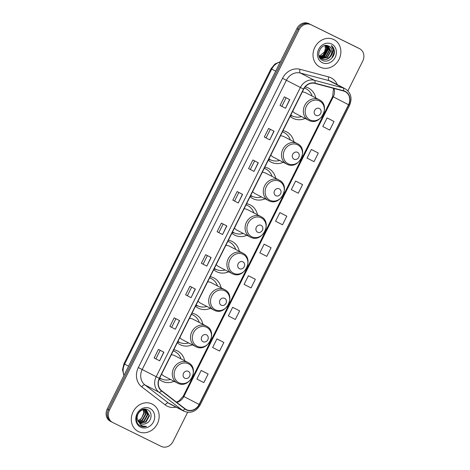 <?xml version="1.0" encoding="UTF-8"?>
<svg xmlns="http://www.w3.org/2000/svg" width="470" height="470" viewBox="0 0 470 470"><rect width="100%" height="100%" fill="white"/><g stroke="black" fill="none" stroke-linecap="round" stroke-linejoin="round"><path stroke-width="0.7" d="M184.704 360.813A16.996 14.922 117.4 0 0 177.49 350.937A16.996 14.922 117.4 0 0 177.255 350.82A16.996 14.922 117.4 0 0 173.818 349.68M159.124 379.231A16.996 14.922 117.4 0 0 161.856 381.117A16.996 14.922 117.4 0 0 162.091 381.235A16.996 14.922 117.4 0 0 174.088 381.317M202.905 324.312A16.996 14.922 117.4 0 0 195.684 314.436A16.996 14.922 117.4 0 0 195.455 314.318A16.996 14.922 117.4 0 0 192.018 313.179M177.296 342.706A16.996 14.922 117.4 0 0 180.057 344.616A16.996 14.922 117.4 0 0 180.286 344.733A16.996 14.922 117.4 0 0 192.289 344.815M221.106 287.81A16.996 14.922 117.4 0 0 213.885 277.935A16.996 14.922 117.4 0 0 213.656 277.817A16.996 14.922 117.4 0 0 210.213 276.677M195.496 306.205A16.996 14.922 117.4 0 0 198.252 308.114A16.996 14.922 117.4 0 0 198.487 308.232A16.996 14.922 117.4 0 0 210.484 308.308M239.3 251.309A16.996 14.922 117.4 0 0 232.086 241.433A16.996 14.922 117.4 0 0 231.851 241.316A16.996 14.922 117.4 0 0 228.414 240.176M213.691 269.704A16.996 14.922 117.4 0 0 216.453 271.613A16.996 14.922 117.4 0 0 216.688 271.731A16.996 14.922 117.4 0 0 228.684 271.807M257.501 214.808A16.996 14.922 117.4 0 0 250.287 204.932A16.996 14.922 117.4 0 0 250.052 204.814A16.996 14.922 117.4 0 0 246.615 203.675M231.892 233.196A16.996 14.922 117.4 0 0 234.653 235.112A16.996 14.922 117.4 0 0 234.888 235.229A16.996 14.922 117.4 0 0 246.885 235.305M275.702 178.306A16.996 14.922 117.4 0 0 268.482 168.425A16.996 14.922 117.4 0 0 268.252 168.307A16.996 14.922 117.4 0 0 264.816 167.167M250.093 196.695A16.996 14.922 117.4 0 0 252.854 198.61A16.996 14.922 117.4 0 0 253.083 198.728A16.996 14.922 117.4 0 0 265.086 198.804M293.903 141.799A16.996 14.922 117.4 0 0 286.682 131.923A16.996 14.922 117.4 0 0 286.447 131.806A16.996 14.922 117.4 0 0 283.011 130.666M268.288 160.194A16.996 14.922 117.4 0 0 271.049 162.109A16.996 14.922 117.4 0 0 271.284 162.226A16.996 14.922 117.4 0 0 283.281 162.303M315.764 97.954A16.996 14.922 117.4 0 0 308.543 88.078A16.996 14.922 117.4 0 0 308.314 87.96A16.996 14.922 117.4 0 0 305.189 86.885M290.154 116.349A16.996 14.922 117.4 0 0 292.916 118.258A16.996 14.922 117.4 0 0 293.145 118.375A16.996 14.922 117.4 0 0 305.147 118.458M357.564 47.652A9.617 8.448 117.4 0 0 357.435 47.587A9.617 8.448 117.4 0 0 357.306 47.517L308.819 23.618A9.617 8.448 117.4 0 0 296.946 28.494L107.231 409.006A9.617 8.448 117.4 0 0 110.385 421.285A9.617 8.448 117.4 0 0 110.515 421.349M347.9 90.822L362.77 60.994A9.617 8.448 117.4 0 0 359.615 48.716A9.617 8.448 117.4 0 0 359.485 48.651L309.906 24.181A9.617 8.448 117.4 0 0 298.039 29.058L108.323 409.576A9.617 8.448 117.4 0 0 111.472 421.849A9.617 8.448 117.4 0 0 111.607 421.919A9.617 8.448 117.4 0 1 111.472 421.849A9.617 8.448 117.4 0 1 108.323 409.576L298.039 29.058A9.617 8.448 117.4 0 1 309.906 24.181L358.393 48.081L308.819 23.618M357.435 47.587L358.528 48.151A9.617 8.448 117.4 0 0 358.393 48.081A9.617 8.448 117.4 0 1 358.528 48.151A9.617 8.448 117.4 0 1 358.657 48.222M333.812 39.568A15.393 13.513 117.4 0 0 314.882 47.247A15.393 13.513 117.4 0 0 319.864 67.01A15.393 13.513 117.4 0 0 320.076 67.116A15.393 13.513 117.4 0 0 339.005 59.437A15.393 13.513 117.4 0 0 334.023 39.674A15.393 13.513 117.4 0 0 333.812 39.568A15.393 13.513 117.4 0 0 314.882 47.247A15.393 13.513 117.4 0 0 319.864 67.01A15.393 13.513 117.4 0 0 320.076 67.116A15.393 13.513 117.4 0 0 339.005 59.437A15.393 13.513 117.4 0 0 334.023 39.674A15.393 13.513 117.4 0 0 333.812 39.568M152.104 404.012A15.393 13.513 117.4 0 0 133.175 411.691A15.393 13.513 117.4 0 0 138.162 431.454A15.393 13.513 117.4 0 0 138.368 431.56A15.393 13.513 117.4 0 0 157.297 423.881A15.393 13.513 117.4 0 0 152.315 404.118A15.393 13.513 117.4 0 0 152.104 404.012A15.393 13.513 117.4 0 0 133.175 411.691A15.393 13.513 117.4 0 0 138.162 431.454A15.393 13.513 117.4 0 0 138.368 431.56A15.393 13.513 117.4 0 0 157.297 423.881A15.393 13.513 117.4 0 0 152.315 404.118A15.393 13.513 117.4 0 0 152.104 404.012M345.045 91.562A10.264 9.006 -62.6 0 1 345.186 91.632A10.264 9.006 -62.6 0 1 348.546 104.728L199.116 404.435A10.264 9.006 -62.6 0 1 186.32 409.564A10.264 9.006 -62.6 0 1 185.127 408.806L161.668 390.735A10.264 9.006 -62.6 0 1 159.495 378.403L303.72 89.141A10.264 9.006 -62.6 0 1 314.906 83.39L343.57 91.01A10.264 9.006 -62.6 0 1 345.045 91.562M345.156 91.333A10.516 9.236 117.4 0 0 343.646 90.769L314.982 83.143A10.516 9.236 117.4 0 0 303.514 89.041L159.295 378.303A10.516 9.236 117.4 0 0 161.521 390.946L184.974 409.012A10.516 9.236 117.4 0 0 199.321 404.535L348.746 104.828A10.516 9.236 117.4 0 0 345.156 91.333M208.134 374.008L201.184 370.454L196.895 379.061L203.839 382.615L208.134 374.008L202.682 371.188M223.873 342.442L216.923 338.888L212.634 347.495L219.578 351.049L223.873 342.442L218.415 339.622M239.606 310.876L232.662 307.321L228.373 315.934L235.317 319.482L239.606 310.876L234.154 308.056M255.345 279.309L248.401 275.755L244.106 284.368L251.056 287.922L255.345 279.309L249.893 276.489M334.035 121.477L327.091 117.923L322.802 126.536L329.746 130.09L334.035 121.477L328.583 118.657M318.302 153.044L311.352 149.489L307.063 158.102L314.007 161.657L318.302 153.044L312.844 150.224M302.562 184.61L295.618 181.056L291.324 189.668L298.268 193.223L302.562 184.61L297.111 181.79M286.823 216.177L279.879 212.622L275.584 221.235L282.529 224.789L286.823 216.177L281.371 213.357M271.084 247.743L264.14 244.189L259.845 252.801L266.79 256.356L271.084 247.743L265.632 244.923M310.999 24.751A9.617 8.448 117.4 0 0 299.132 29.622L109.41 410.14A9.617 8.448 117.4 0 0 112.565 422.413A9.617 8.448 117.4 0 0 112.694 422.483L161.181 446.382A9.617 8.448 117.4 0 0 173.054 441.506L187.612 412.302M191.073 297.675L185.621 294.855L189.909 286.242L195.361 289.068L191.073 297.675L195.203 288.985M175.334 329.241L169.882 326.421L174.17 317.808L179.622 320.634L175.334 329.241L179.464 320.552M159.594 360.807L154.142 357.987L158.437 349.375L163.889 352.2L159.594 360.807L163.73 352.118M238.284 202.981L232.832 200.155L237.127 191.549L242.579 194.368L238.284 202.981L242.42 194.286M254.023 171.415L248.571 168.589L252.866 159.982L258.318 162.802L254.023 171.415L258.159 162.72M269.762 139.849L264.31 137.023L268.605 128.416L274.057 131.236L269.762 139.849L273.898 131.154M285.502 108.282L280.05 105.456L284.338 96.849L289.79 99.669L285.502 108.282L289.632 99.587M206.812 266.108L201.36 263.288L205.649 254.675L211.101 257.501L206.812 266.108L210.942 257.419M222.545 234.542L217.093 231.722L221.388 223.115L226.84 225.935L222.545 234.542L226.681 225.853M217.093 231.722L222.386 234.459M201.36 263.288L206.653 266.026M280.05 105.456L285.343 108.2M264.31 137.023L269.604 139.766M248.571 168.589L253.865 171.327M232.832 200.155L238.126 202.893M154.142 357.987L159.436 360.725M169.882 326.421L175.175 329.159M185.621 294.855L190.914 297.592M264.14 244.189L265.685 244.946M279.879 212.622L281.424 213.38M295.618 181.056L297.163 181.82M311.352 149.489L312.903 150.253M327.091 117.923L328.642 118.687M248.401 275.755L249.946 276.513M232.662 307.321L234.213 308.079M216.923 338.888L218.474 339.646M201.184 370.454L202.734 371.212M218.861 232.591L223.138 224.02M234.601 201.025L238.878 192.453M250.34 169.459L254.617 160.887M266.079 137.898L270.356 129.321M281.818 106.332L286.095 97.754M203.128 264.158L207.399 255.586M187.389 295.724L191.66 287.152M171.65 327.29L175.927 318.719M155.911 358.857L160.188 350.285M320.54 58.192L319.7 57.663M331.291 55.448A7.25 6.363 117.4 0 0 328.912 46.201A7.25 6.363 117.4 0 0 328.812 46.148C321.292 41.695 314.248 56.635 322.326 60.26C327.637 63.503 335.298 57.246 334.364 50.842C334.017 48.569 332.995 46.806 331.285 45.549C333.747 48.422 333.747 51.724 331.291 55.448C328.871 59.167 325.781 60.33 322.003 58.95L318.819 55.219M321.562 58.721L319.159 56.482M325.863 45.467L326.803 49.068L323.342 55.437L319.559 56.747M325.634 45.484L326.462 48.886L323.002 55.26L319.436 56.559M326.726 45.496L328.166 49.773L324.705 56.142L320.064 57.434M326.515 45.478L327.825 49.597L324.365 55.965L319.935 57.27M327.525 45.637L329.529 50.478L326.068 56.847L320.628 58.016M327.332 45.59L329.188 50.302L325.728 56.67L320.487 57.875M328.272 45.89L330.892 51.183L327.431 57.551L321.245 58.497M328.089 45.813L330.551 51.007L327.091 57.375L321.086 58.386M328.812 46.148C336.15 49.268 329.059 62.915 321.662 58.774M331.609 43.986A10.458 9.183 117.4 0 0 318.707 49.285A10.458 9.183 117.4 0 0 322.279 62.698A10.458 9.183 117.4 0 0 335.175 57.399A10.458 9.183 117.4 0 0 331.609 43.986M324.923 45.584L325.44 48.357L324.476 51.923A7.25 6.363 117.4 0 0 324.782 45.614M324.476 51.923L319.271 56.265M331.285 45.549L334.252 51.917L331.744 58.28M327.332 46.865L327.437 48.386L323.201 56.312L321.868 57.099M327.578 47.576L327.608 48.475L323.372 56.4L322.649 56.864M315.916 115.367A3.848 3.378 117.4 0 0 320.663 113.417A3.848 3.378 117.4 0 0 319.347 108.476A3.848 3.378 117.4 0 0 314.6 110.427A3.848 3.378 117.4 0 0 315.916 115.367M306.193 93.001A11.544 10.134 117.4 0 0 306.035 92.919A11.544 10.134 117.4 0 0 305.882 92.837A11.544 10.134 117.4 0 0 302.333 91.92M290.789 115.068A15.234 13.372 117.4 0 0 292.087 115.849A15.234 13.372 117.4 0 0 292.299 115.955A15.234 13.372 117.4 0 0 301.534 116.584M312.151 96.08A15.234 13.372 117.4 0 0 306.099 88.795A15.234 13.372 117.4 0 0 305.888 88.689A15.234 13.372 117.4 0 0 304.331 88.055M306.099 88.795L305.553 88.513A15.234 13.372 117.4 0 0 305.341 88.407A15.234 13.372 117.4 0 0 304.378 87.984M290.766 115.121A15.234 13.372 117.4 0 0 291.541 115.567L292.087 115.849M292.698 111.249A11.544 10.134 117.4 0 0 295.418 113.417L308.485 120.185A11.544 10.134 117.4 0 0 308.643 120.267C320.44 126.841 331.379 105.274 319.101 99.687A11.544 10.134 117.4 0 0 318.948 99.605A11.544 10.134 117.4 0 0 304.748 105.362A11.544 10.134 117.4 0 0 308.485 120.185L308.655 120.273M294.05 159.213A3.848 3.378 117.4 0 0 298.797 157.262A3.848 3.378 117.4 0 0 297.487 152.327A3.848 3.378 117.4 0 0 292.74 154.278A3.848 3.378 117.4 0 0 294.05 159.213M284.332 136.846A11.544 10.134 117.4 0 0 284.174 136.764A11.544 10.134 117.4 0 0 284.015 136.688A11.544 10.134 117.4 0 0 280.467 135.771M268.928 158.913A15.234 13.372 117.4 0 0 270.226 159.694A15.234 13.372 117.4 0 0 270.438 159.8A15.234 13.372 117.4 0 0 279.668 160.434M290.29 139.931A15.234 13.372 117.4 0 0 284.238 132.646A15.234 13.372 117.4 0 0 284.027 132.54A15.234 13.372 117.4 0 0 282.405 131.882M284.238 132.646L283.692 132.364A15.234 13.372 117.4 0 0 283.481 132.258A15.234 13.372 117.4 0 0 282.447 131.806M268.899 158.972A15.234 13.372 117.4 0 0 269.68 159.412L270.226 159.694M270.832 155.094A11.544 10.134 117.4 0 0 273.558 157.268L286.624 164.036A11.544 10.134 117.4 0 0 286.782 164.112C298.573 170.686 309.519 149.125 297.24 143.532A11.544 10.134 117.4 0 0 297.081 143.45A11.544 10.134 117.4 0 0 282.887 149.213A11.544 10.134 117.4 0 0 286.624 164.036L286.794 164.118M275.855 195.714A3.848 3.378 117.4 0 0 280.602 193.763A3.848 3.378 117.4 0 0 279.286 188.828A3.848 3.378 117.4 0 0 274.539 190.779A3.848 3.378 117.4 0 0 275.855 195.714M266.132 173.348A11.544 10.134 117.4 0 0 265.979 173.266A11.544 10.134 117.4 0 0 265.82 173.189A11.544 10.134 117.4 0 0 262.272 172.273M250.733 195.414A15.234 13.372 117.4 0 0 252.026 196.196A15.234 13.372 117.4 0 0 252.237 196.301A15.234 13.372 117.4 0 0 261.473 196.936M272.089 176.432A15.234 13.372 117.4 0 0 266.038 169.147A15.234 13.372 117.4 0 0 265.826 169.041A15.234 13.372 117.4 0 0 264.205 168.389M266.038 169.147L265.491 168.865A15.234 13.372 117.4 0 0 265.286 168.759A15.234 13.372 117.4 0 0 264.246 168.307M250.704 195.473A15.234 13.372 117.4 0 0 251.485 195.914L252.026 196.196M252.637 191.596A11.544 10.134 117.4 0 0 255.357 193.769L268.423 200.537A11.544 10.134 117.4 0 0 268.582 200.614M257.654 232.215A3.848 3.378 117.4 0 0 262.401 230.265A3.848 3.378 117.4 0 0 261.085 225.33A3.848 3.378 117.4 0 0 256.338 227.28A3.848 3.378 117.4 0 0 257.654 232.215M247.931 209.855A11.544 10.134 117.4 0 0 247.778 209.767A11.544 10.134 117.4 0 0 247.62 209.691A11.544 10.134 117.4 0 0 244.071 208.774M232.533 231.916A15.234 13.372 117.4 0 0 233.831 232.697A15.234 13.372 117.4 0 0 234.037 232.803A15.234 13.372 117.4 0 0 243.272 233.437M253.888 212.934A15.234 13.372 117.4 0 0 247.837 205.649A15.234 13.372 117.4 0 0 247.631 205.543A15.234 13.372 117.4 0 0 246.01 204.891M247.837 205.649L247.291 205.367A15.234 13.372 117.4 0 0 247.085 205.261A15.234 13.372 117.4 0 0 246.045 204.808M232.503 231.974A15.234 13.372 117.4 0 0 233.285 232.415L233.831 232.697M234.436 228.097A11.544 10.134 117.4 0 0 237.162 230.271L250.228 237.039A11.544 10.134 117.4 0 0 250.387 237.115C262.178 243.689 273.123 222.128 260.844 216.535A11.544 10.134 117.4 0 0 260.686 216.459A11.544 10.134 117.4 0 0 246.486 222.216A11.544 10.134 117.4 0 0 250.228 237.039L250.398 237.127M239.453 268.717A3.848 3.378 117.4 0 0 244.2 266.766A3.848 3.378 117.4 0 0 242.89 261.831A3.848 3.378 117.4 0 0 238.143 263.782A3.848 3.378 117.4 0 0 239.453 268.717M229.736 246.356A11.544 10.134 117.4 0 0 229.577 246.274A11.544 10.134 117.4 0 0 229.419 246.192A11.544 10.134 117.4 0 0 225.87 245.275M214.332 268.417A15.234 13.372 117.4 0 0 215.63 269.198A15.234 13.372 117.4 0 0 215.836 269.304A15.234 13.372 117.4 0 0 225.071 269.939M235.687 249.435A15.234 13.372 117.4 0 0 229.636 242.15A15.234 13.372 117.4 0 0 229.43 242.044A15.234 13.372 117.4 0 0 227.809 241.392M229.636 242.15L229.096 241.868A15.234 13.372 117.4 0 0 228.884 241.762A15.234 13.372 117.4 0 0 227.85 241.31M214.302 268.476A15.234 13.372 117.4 0 0 215.084 268.916L215.63 269.198M216.235 264.598A11.544 10.134 117.4 0 0 218.961 266.772L232.027 273.54A11.544 10.134 117.4 0 0 232.186 273.622M221.253 305.218A3.848 3.378 117.4 0 0 226.005 303.273A3.848 3.378 117.4 0 0 224.689 298.333A3.848 3.378 117.4 0 0 219.942 300.283A3.848 3.378 117.4 0 0 221.253 305.218M211.535 282.858A11.544 10.134 117.4 0 0 211.377 282.776A11.544 10.134 117.4 0 0 211.218 282.693A11.544 10.134 117.4 0 0 207.675 281.777M196.131 304.918A15.234 13.372 117.4 0 0 197.429 305.7A15.234 13.372 117.4 0 0 197.641 305.805A15.234 13.372 117.4 0 0 206.871 306.44M217.493 285.936A15.234 13.372 117.4 0 0 211.441 278.651A15.234 13.372 117.4 0 0 211.23 278.546A15.234 13.372 117.4 0 0 209.608 277.893M211.441 278.651L210.895 278.369A15.234 13.372 117.4 0 0 210.683 278.264A15.234 13.372 117.4 0 0 209.649 277.811M196.108 304.977A15.234 13.372 117.4 0 0 196.883 305.418L197.429 305.7M198.035 301.1A11.544 10.134 117.4 0 0 200.761 303.273L213.827 310.041A11.544 10.134 117.4 0 0 213.985 310.124M203.058 341.725A3.848 3.378 117.4 0 0 207.805 339.775A3.848 3.378 117.4 0 0 206.489 334.834A3.848 3.378 117.4 0 0 201.742 336.784A3.848 3.378 117.4 0 0 203.058 341.725M193.334 319.359A11.544 10.134 117.4 0 0 193.182 319.277A11.544 10.134 117.4 0 0 193.023 319.195A11.544 10.134 117.4 0 0 189.475 318.278M177.936 341.426A15.234 13.372 117.4 0 0 179.229 342.207A15.234 13.372 117.4 0 0 179.44 342.307A15.234 13.372 117.4 0 0 188.676 342.941M199.292 322.438A15.234 13.372 117.4 0 0 193.241 315.153A15.234 13.372 117.4 0 0 193.029 315.047A15.234 13.372 117.4 0 0 191.408 314.395M193.241 315.153L192.694 314.871A15.234 13.372 117.4 0 0 192.488 314.765A15.234 13.372 117.4 0 0 191.449 314.312M177.907 341.478A15.234 13.372 117.4 0 0 178.688 341.925L179.229 342.207M179.84 337.607A11.544 10.134 117.4 0 0 182.56 339.775L195.626 346.543A11.544 10.134 117.4 0 0 195.784 346.625M184.857 378.227A3.848 3.378 117.4 0 0 189.604 376.276A3.848 3.378 117.4 0 0 188.294 371.335A3.848 3.378 117.4 0 0 183.541 373.286A3.848 3.378 117.4 0 0 184.857 378.227M175.14 355.861A11.544 10.134 117.4 0 0 174.981 355.778A11.544 10.134 117.4 0 0 174.822 355.696A11.544 10.134 117.4 0 0 171.274 354.779M159.735 377.927A15.234 13.372 117.4 0 0 161.034 378.708A15.234 13.372 117.4 0 0 161.239 378.814A15.234 13.372 117.4 0 0 170.475 379.443M181.091 358.939A15.234 13.372 117.4 0 0 175.04 351.654A15.234 13.372 117.4 0 0 174.834 351.548A15.234 13.372 117.4 0 0 173.213 350.896M175.04 351.654L174.493 351.372A15.234 13.372 117.4 0 0 174.288 351.266A15.234 13.372 117.4 0 0 173.248 350.82M159.706 377.98A15.234 13.372 117.4 0 0 160.487 378.426L161.034 378.708M161.639 374.108A11.544 10.134 117.4 0 0 164.365 376.276L177.431 383.044A11.544 10.134 117.4 0 0 177.589 383.126C189.381 389.701 200.326 368.133 188.047 362.546A11.544 10.134 117.4 0 0 187.888 362.464A11.544 10.134 117.4 0 0 173.694 368.221A11.544 10.134 117.4 0 0 177.431 383.044L177.601 383.132M144.349 409.188L145.424 409.781M146.07 423.458C151.863 421.355 152.797 412.272 147.927 409.963C139.666 404.987 131.518 421.202 140.172 425.802L140.595 426.026C142.481 426.924 144.478 427.03 146.587 426.331C144.372 426.554 142.381 426.037 140.618 424.774L137.728 420.245A7.25 6.363 117.4 0 0 140.542 423.517A7.25 6.363 117.4 0 0 140.642 423.57A7.25 6.363 117.4 0 0 146.07 423.458C144.067 424.298 142.181 424.293 140.401 423.447M137.728 420.245C135.131 414.669 141.681 407.49 146.44 410.245L149.478 415.78L145.953 422.113L139.819 423.071M138.121 421.514L136.788 417.613L137.011 415.345M142.193 409.699L146.194 410.122M143.52 409.752L144.284 413.089L140.759 419.428L137.88 420.621M137.81 420.45A7.25 6.363 117.4 0 0 141.558 418.153L143.849 412.866L143.221 409.793M144.108 409.211L144.449 409.546M144.625 409.74L146.011 413.982L142.492 420.321L138.427 421.625M144.361 409.723L145.583 413.759L142.058 420.098L138.28 421.39M145.624 409.928L147.744 414.881L144.22 421.22L139.079 422.43M144.801 409.399L144.46 409.223M144.584 409.294L145.189 409.705M145.383 409.863L147.31 414.657L143.791 420.997L138.909 422.242M146.311 410.187L149.043 415.551L145.518 421.89L139.625 422.924M140.172 425.802L140.595 426.026M149.901 408.43A10.458 9.183 117.4 0 0 137.005 413.729A10.458 9.183 117.4 0 0 140.571 427.142A10.458 9.183 117.4 0 0 153.473 421.849A10.458 9.183 117.4 0 0 149.901 408.43M146.587 426.331L140.365 425.908M296.946 28.494L299.132 29.622M357.306 47.517L359.485 48.651M107.231 409.006L109.41 410.14M280.273 61.94A12.825 11.262 117.4 0 0 271.731 69.108L275.679 71.158M123.915 375.542L122.523 369.69L123.951 363.751L271.037 68.737L271.731 69.108L124.638 364.121L128.592 366.165M123.951 363.751L124.638 364.121A12.825 11.262 117.4 0 0 124.074 375.224M348.546 104.728L333.277 96.826A10.264 9.006 117.4 0 0 333.929 88.448M176.009 407.114A16.033 14.077 -62.6 0 1 167.255 406.192A16.033 14.077 -62.6 0 1 165.17 404.887L141.711 386.822A16.033 14.077 -62.6 0 1 138.321 367.546L282.541 78.284A16.033 14.077 -62.6 0 1 300.024 69.302L328.689 76.921A16.033 14.077 -62.6 0 1 337.237 84.629M282.541 78.284L300.389 87.467A12.825 11.262 -62.6 0 1 314.371 80.276L343.035 87.902A12.825 11.262 -62.6 0 1 344.88 88.589A12.825 11.262 -62.6 0 1 345.056 88.677L331.097 81.451A12.825 11.262 117.4 0 0 330.921 81.363A12.825 11.262 117.4 0 0 329.082 80.67L300.412 73.05A12.825 11.262 117.4 0 0 286.43 80.235L142.21 369.496A12.825 11.262 117.4 0 0 144.925 384.918L168.383 402.984A12.825 11.262 117.4 0 0 169.87 403.936L183.829 411.162A12.825 11.262 -62.6 0 1 182.337 410.216L158.878 392.145A12.825 11.262 -62.6 0 1 156.169 376.728L300.389 87.467L303.514 89.041M343.646 90.769A3.208 1.504 104.9 0 0 343.035 87.902L329.082 80.67A3.208 1.504 -75.1 0 1 328.689 76.921M159.295 378.303L138.321 367.546M161.521 390.946A3.208 1.516 127.6 0 1 158.878 392.145L144.925 384.918A3.208 1.516 -52.4 0 0 141.711 386.822M300.024 69.302A3.208 1.504 -75.1 0 0 300.412 73.05L314.371 80.276A3.208 1.504 104.9 0 1 314.982 83.143M184.974 409.012A3.208 1.516 127.6 0 1 182.337 410.216L168.383 402.984A3.208 1.516 -52.4 0 0 165.17 404.887M199.321 404.535L200.173 404.94L349.604 105.233L348.746 104.828M176.726 402.338A10.264 9.006 117.4 0 0 183.852 396.527L333.277 96.826L332.66 96.491L333.541 88.342M199.116 404.435L183.23 396.192L332.66 96.491M310.03 119.926A10.604 9.312 117.4 0 0 323.113 114.551A10.604 9.312 117.4 0 0 319.488 100.944A10.604 9.312 117.4 0 0 306.405 106.32A10.604 9.312 117.4 0 0 310.03 119.926M290.683 115.279L290.683 115.279A15.375 13.501 117.4 0 0 292.211 115.908M288.163 163.772A10.604 9.312 117.4 0 0 301.247 158.402A10.604 9.312 117.4 0 0 297.627 144.789A10.604 9.312 117.4 0 0 284.544 150.165A10.604 9.312 117.4 0 0 288.163 163.772M268.822 159.13L268.822 159.13A15.375 13.501 117.4 0 0 270.344 159.759M269.968 200.273A10.604 9.312 117.4 0 0 283.052 194.903A10.604 9.312 117.4 0 0 279.427 181.297A10.604 9.312 117.4 0 0 266.343 186.666A10.604 9.312 117.4 0 0 269.968 200.273M279.045 180.034A11.544 10.134 117.4 0 0 278.886 179.957A11.544 10.134 117.4 0 0 264.686 185.715A11.544 10.134 117.4 0 0 268.423 200.537L268.593 200.62C280.379 207.188 291.324 185.626 279.045 180.034L265.979 173.266M250.622 195.632A15.375 13.501 117.4 0 0 250.628 195.632A15.375 13.501 117.4 0 0 252.149 196.26M251.767 236.774A10.604 9.312 117.4 0 0 264.851 231.405A10.604 9.312 117.4 0 0 261.232 217.798A10.604 9.312 117.4 0 0 248.148 223.168A10.604 9.312 117.4 0 0 251.767 236.774M232.427 232.133L232.427 232.133A15.375 13.501 117.4 0 0 233.948 232.762M233.567 273.276A10.604 9.312 117.4 0 0 246.65 267.906A10.604 9.312 117.4 0 0 243.031 254.299A10.604 9.312 117.4 0 0 229.947 259.669A10.604 9.312 117.4 0 0 233.567 273.276M242.643 253.036A11.544 10.134 117.4 0 0 242.485 252.96A11.544 10.134 117.4 0 0 228.291 258.717A11.544 10.134 117.4 0 0 232.027 273.54L232.198 273.628C243.977 280.196 254.922 258.629 242.643 253.036L229.577 246.274M214.226 268.634L214.226 268.634A15.375 13.501 117.4 0 0 215.748 269.263M215.366 309.783A10.604 9.312 117.4 0 0 228.449 304.407A10.604 9.312 117.4 0 0 224.83 290.801A10.604 9.312 117.4 0 0 211.747 296.171A10.604 9.312 117.4 0 0 215.366 309.783M224.443 289.538A11.544 10.134 117.4 0 0 224.29 289.461A11.544 10.134 117.4 0 0 210.09 295.219A11.544 10.134 117.4 0 0 213.827 310.041L213.997 310.13C225.782 316.698 236.721 295.131 224.443 289.538L211.377 282.776M196.025 305.136L196.025 305.136A15.375 13.501 117.4 0 0 197.553 305.764M197.171 346.284A10.604 9.312 117.4 0 0 210.255 340.909A10.604 9.312 117.4 0 0 206.636 327.302A10.604 9.312 117.4 0 0 193.552 332.678A10.604 9.312 117.4 0 0 197.171 346.284M206.248 326.039A11.544 10.134 117.4 0 0 206.089 325.963A11.544 10.134 117.4 0 0 191.889 331.72A11.544 10.134 117.4 0 0 195.626 346.543L195.802 346.631C207.581 353.199 218.526 331.632 206.248 326.039L193.182 319.277M177.825 341.637A15.375 13.501 117.4 0 0 177.83 341.637A15.375 13.501 117.4 0 0 179.352 342.266M178.97 382.786A10.604 9.312 117.4 0 0 192.054 377.41A10.604 9.312 117.4 0 0 188.435 363.804A10.604 9.312 117.4 0 0 175.351 369.179A10.604 9.312 117.4 0 0 178.97 382.786M159.63 378.139L159.63 378.139A15.375 13.501 117.4 0 0 161.151 378.767M110.385 421.285L112.565 422.413M271.037 68.737L274.926 64.014L280.449 61.588M183.829 411.162C190.591 413.753 196.037 411.679 200.173 404.94M349.604 105.233C352.453 98.083 350.937 92.567 345.056 88.677M359.615 48.716L358.528 48.151M176.426 402.103L178.941 400.986L183.23 396.192M306.035 92.919L319.101 99.687M292.657 116.125L290.454 115.738M284.174 136.764L297.24 143.532M270.796 159.97L268.593 159.589M252.596 196.472L250.393 196.09M247.778 209.767L260.844 216.535M234.401 232.973L232.198 232.591M216.2 269.475L213.997 269.093M197.999 305.976L195.796 305.594M179.799 342.483L177.595 342.095M174.981 355.778L188.047 362.546M161.604 378.985L159.4 378.597M146.1 410.069L146.534 410.292"/></g></svg>
